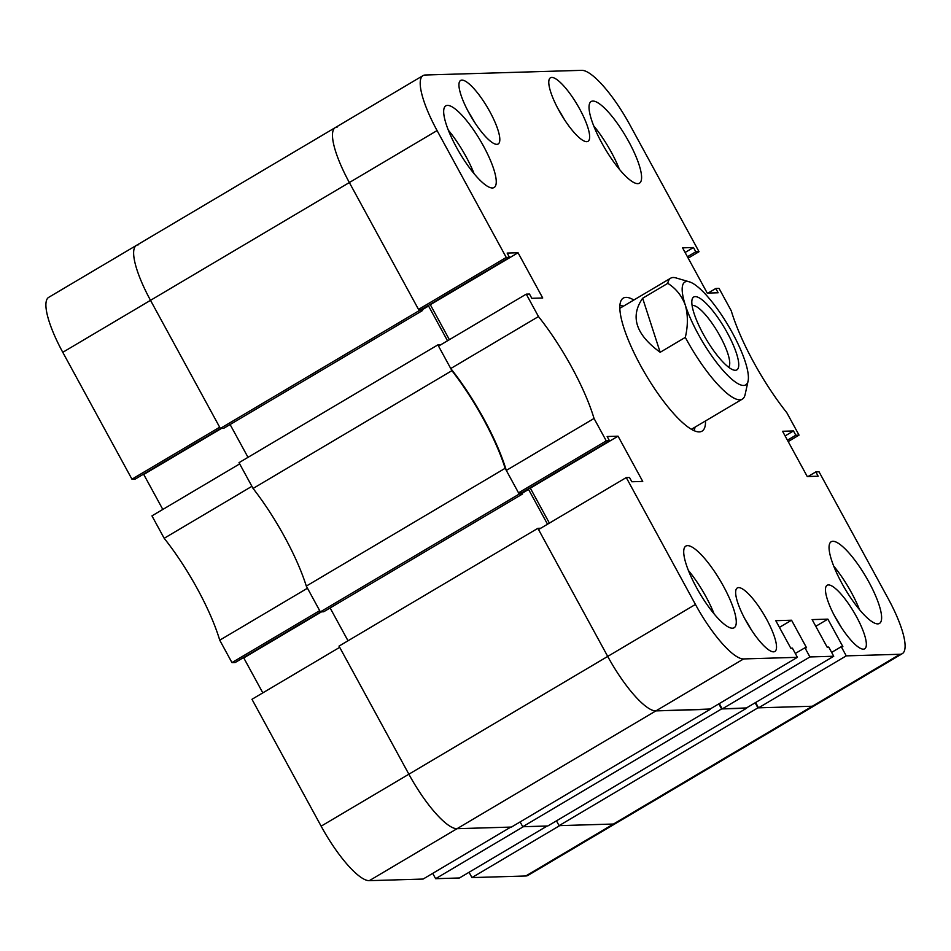 <?xml version="1.0" encoding="UTF-8"?>
<svg xmlns="http://www.w3.org/2000/svg" width="951" height="951" viewBox="0 0 951 951"><rect width="100%" height="100%" fill="white"/><g stroke="black" fill="none" stroke-linecap="round" stroke-linejoin="round"><path stroke-width="1.43" d="M456.337 147.096A47.443 12.042 59.4 0 0 494.14 187.502A47.443 12.042 59.4 0 0 483.595 146.276A47.443 12.042 59.4 0 0 445.781 105.87A47.443 12.042 59.4 0 0 456.337 147.096M474.074 173.617A47.443 12.042 59.4 0 0 466.049 156.665A47.443 12.042 59.4 0 0 448.313 130.144M601.686 142.757A47.443 12.042 59.4 0 0 639.488 183.163A47.443 12.042 59.4 0 0 628.932 141.937A47.443 12.042 59.4 0 0 591.13 101.531A47.443 12.042 59.4 0 0 601.686 142.757M619.41 169.29A47.443 12.042 59.4 0 0 611.386 152.338A47.443 12.042 59.4 0 0 593.662 125.805M841.706 582.999A47.443 12.042 59.4 0 0 879.509 623.404A47.443 12.042 59.4 0 0 868.964 582.178A47.443 12.042 59.4 0 0 831.162 541.773A47.443 12.042 59.4 0 0 841.706 582.999M859.442 609.52A47.443 12.042 59.4 0 0 851.418 592.568A47.443 12.042 59.4 0 0 833.682 566.047M696.37 587.326A47.443 12.042 59.4 0 0 734.172 627.731A47.443 12.042 59.4 0 0 723.616 586.517A47.443 12.042 59.4 0 0 685.814 546.112A47.443 12.042 59.4 0 0 696.37 587.326M714.094 613.859A47.443 12.042 59.4 0 0 706.07 596.907A47.443 12.042 59.4 0 0 688.334 570.374M558.617 109.864A36.899 9.367 59.4 0 0 588.027 141.295A36.899 9.367 59.4 0 0 579.813 109.234A36.899 9.367 59.4 0 0 550.415 77.804A36.899 9.367 59.4 0 0 558.617 109.864M745.489 620.04A36.899 9.367 59.4 0 0 774.887 651.471A36.899 9.367 59.4 0 0 766.684 619.41A36.899 9.367 59.4 0 0 737.275 587.98A36.899 9.367 59.4 0 0 745.489 620.04M468.784 112.539A36.899 9.367 59.4 0 0 498.193 143.97A36.899 9.367 59.4 0 0 489.979 111.909A36.899 9.367 59.4 0 0 460.581 80.478A36.899 9.367 59.4 0 0 468.784 112.539M835.311 617.365A36.899 9.367 59.4 0 0 864.721 648.784A36.899 9.367 59.4 0 0 856.506 616.723A36.899 9.367 59.4 0 0 827.108 585.293A36.899 9.367 59.4 0 0 835.311 617.365M633.865 300.005A77.304 19.638 59.4 0 0 625.984 297.378A77.304 19.638 59.4 0 0 623.25 298.127A77.304 19.638 59.4 0 0 643.054 369.987A77.304 19.638 59.4 0 0 699.318 431.897A77.304 19.638 59.4 0 0 702.052 431.148A77.304 19.638 59.4 0 0 705.511 420.936M788.189 441.561L799.042 435.13L786.822 412.71A98.393 24.988 59.4 0 1 731.26 310.811L719.039 288.391L715.806 288.486L718.136 292.765L707.235 293.086L682.568 247.842L693.469 247.522L695.799 251.801L699.033 251.706L629.859 124.831A63.253 16.06 59.4 0 0 581.691 70.338L425.24 75.01A63.253 16.06 59.4 0 0 423.005 75.616A63.253 16.06 59.4 0 0 437.08 130.572L349.35 182.544L418.523 309.42L421.757 309.325L509.486 257.352L507.145 253.073L518.045 252.752L542.724 297.996L531.823 298.317L529.481 294.037L526.26 294.132L438.53 346.105L450.75 368.524L538.48 316.564L526.26 294.132M509.486 257.352L506.253 257.448L437.08 130.572M594.042 418.464L506.312 470.424L518.533 492.856L521.766 492.761L609.496 440.788L606.262 440.884L594.042 418.464A98.393 24.988 59.4 0 0 538.48 316.564M609.496 440.788L607.154 436.509L618.055 436.176L642.733 481.432L631.833 481.753L629.491 477.473L626.269 477.568L538.539 529.541L607.713 656.416A63.253 16.06 59.4 0 0 655.881 710.896L709.684 709.291L797.413 657.331L743.611 658.936L655.881 710.896A63.253 16.06 -120.6 0 1 607.713 656.416L695.443 604.444L626.269 477.568M695.443 604.444A63.253 16.06 59.4 0 0 743.611 658.936M797.413 657.331L792.409 648.154L790.792 648.202L775.79 620.694L791.541 620.218L806.543 647.738L804.926 647.786L809.919 656.951L722.201 708.923L746.012 708.21L833.742 656.249L809.919 656.951M833.742 656.249L828.749 647.072L827.132 647.12L812.13 619.6L827.869 619.137L842.871 646.656L841.255 646.704L846.259 655.869L758.529 707.841L812.332 706.236A63.253 16.06 59.4 0 0 814.567 705.618A63.253 16.06 -120.6 0 1 812.332 706.236L900.062 654.264L846.259 655.869M900.062 654.264A63.253 16.06 59.4 0 0 902.297 653.658A63.253 16.06 59.4 0 0 888.222 598.69L819.049 471.815L815.815 471.91L818.157 476.201L807.256 476.522L782.578 431.279L793.479 430.946L795.821 435.225L799.042 435.13M758.529 707.841L755.629 702.516M722.201 708.923L719.301 703.597M549.393 523.109L530.337 488.148L618.055 436.176M529.493 488.172L530.337 488.148M506.312 470.424A98.393 24.988 59.4 0 0 450.75 368.524M429.483 304.748L430.327 304.712L449.383 339.673M220.703 428.425L135.185 479.09L131.951 479.185L219.681 427.213L150.508 300.338A63.253 16.06 -120.6 0 1 136.433 245.382A63.253 16.06 59.4 0 0 150.508 300.338L349.35 182.544A63.253 16.06 -120.6 0 1 335.287 127.589A63.253 16.06 59.4 0 0 349.35 182.544L419.189 310.644L422.517 310.537L421.828 309.277M606.262 440.884L518.533 492.856M506.253 257.448L418.523 309.42M688.179 258.125L699.033 251.706M430.327 304.712L518.045 252.752M779.44 627.387L791.541 620.218M795.309 653.48L804.926 647.786M815.78 626.305L827.869 619.137M831.649 652.398L841.255 646.704M808.088 476.499L815.815 471.91M785.11 435.915L793.479 430.946M787.44 440.194L795.821 435.225M708.079 293.063L715.806 288.486M685.1 252.479L693.469 247.522M687.43 256.758L695.799 251.801M623.392 306.21A73.56 18.675 59.4 0 0 619.85 305.485M693.957 430.589A73.56 18.675 59.4 0 0 695.026 427.142M440.741 344.797L437.864 344.88L239.01 462.673L253.073 488.457A98.393 24.988 -120.6 0 1 306.305 586.089L505.147 468.296L519.198 494.08L320.356 611.873L323.685 611.766L522.539 493.973L521.849 492.713M306.305 586.089L320.356 611.873M437.864 344.88L451.915 370.664A98.393 24.988 -120.6 0 1 505.147 468.296M519.198 494.08L522.539 493.973M527.294 489.48L528.578 489.444L522.147 493.26M547.526 524.215L528.578 489.444M537.874 528.316L339.02 646.109L408.871 774.209A63.253 16.06 59.4 0 0 457.039 828.69A63.253 16.06 -120.6 0 1 408.871 774.209L607.713 656.416L537.874 528.316L540.75 528.233M710.29 709.28L511.436 827.073L457.039 828.69L655.881 710.896L710.147 709.018M746.487 707.936L721.595 708.935L718.825 703.871M757.923 707.853L559.081 825.646L613.478 824.03A63.253 16.06 59.4 0 0 615.713 823.411A63.253 16.06 -120.6 0 1 613.478 824.03L812.332 706.236L757.923 707.853L755.165 702.789M337.522 126.97A63.253 16.06 59.4 0 0 335.287 127.589L48.703 297.342A63.253 16.06 -120.6 0 0 62.778 352.31L131.951 479.185M427.272 306.056L428.568 306.008L447.517 340.779M230.106 424.526L248.009 457.348M62.778 352.31L150.508 300.338L220.347 428.437L223.675 428.33L422.517 310.537M559.081 825.646L556.466 820.844M721.595 708.935L522.741 826.728L547.776 825.991L746.618 708.198M522.741 826.728L520.126 821.926M348.018 640.784L330.128 607.962M451.915 370.664L253.073 488.457M419.189 310.644L220.347 428.437M428.568 306.008L422.137 309.824M251.908 486.318L164.178 538.29L151.958 515.87L239.676 463.898L251.908 486.318M164.178 538.29A98.393 24.988 -120.6 0 1 219.74 640.189L307.47 588.217L319.691 610.649L231.961 662.609L235.194 662.514L320.713 611.862M142.912 474.501L143.744 474.478L162.811 509.439M902.297 653.658L527.995 875.384A63.253 16.06 -120.6 0 1 525.76 875.99L613.478 824.03L559.687 825.634L471.958 877.595L525.76 875.99M471.958 877.595L469.057 872.281M435.629 878.688L459.44 877.975L547.17 826.003L523.347 826.716L435.629 878.688L432.717 873.363M369.309 880.662L423.112 879.057L510.83 827.085L457.039 828.69L369.309 880.662A63.253 16.06 -120.6 0 1 321.141 826.169L251.967 699.294L339.697 647.334L408.871 774.209L321.141 826.169M262.821 692.875L243.765 657.914L242.921 657.937M231.961 662.609L219.74 640.189M138.668 244.764A63.253 16.06 59.4 0 0 136.433 245.382M321.545 611.838L243.765 657.914M221.535 428.402L143.744 474.478M736.514 353.499A42.343 10.758 59.4 0 0 711.752 309.574A42.343 10.758 59.4 0 0 692.031 299.743A42.343 10.758 59.4 0 0 694.052 313.402A42.343 10.758 59.4 0 0 733.685 370.046A42.343 10.758 59.4 0 0 736.514 353.499M728.573 367.169A35.841 9.106 59.4 0 0 727.848 353.629A35.841 9.106 59.4 0 0 710.1 320.546A35.841 9.106 59.4 0 0 692.102 305.604M701.149 289.853A59.735 15.168 59.4 0 0 689.332 281.829A59.735 15.168 59.4 0 0 685.326 305.164A59.735 15.168 59.4 0 0 720.264 367.145A59.735 15.168 59.4 0 0 748.092 381.018A59.735 15.168 59.4 0 0 745.239 361.737A59.735 15.168 59.4 0 0 701.149 289.853M748.092 381.018L745.108 394.606A70.279 17.843 -120.6 0 1 742.327 399.123A70.279 17.843 -120.6 0 1 723.152 389.946A70.279 17.843 -120.6 0 1 685.314 337.391L660.172 352.286C635.791 334.538 629.954 316.528 642.65 298.245L667.792 283.339A70.279 17.843 -120.6 0 1 670.693 278.179A70.279 17.843 -120.6 0 1 675.983 277.918L689.332 281.829M667.792 283.339C675.971 288.51 681.808 295.785 685.326 305.164C688.048 315.054 688.048 325.789 685.314 337.391M642.65 298.245L660.172 352.286M474.216 121.68A30.919 7.858 59.4 0 0 468.617 112.218M750.91 629.17A30.919 7.858 59.4 0 0 745.311 619.719M564.05 118.994A30.919 7.858 59.4 0 0 558.439 109.543M840.743 626.495A30.919 7.858 59.4 0 0 835.144 617.033M423.005 75.616L335.287 127.589M691.436 429.27L742.327 399.123M619.79 308.338L670.693 278.179M475.048 122.941L467.904 110.887M751.742 630.442L744.597 618.388M564.87 120.266L557.726 108.212M841.576 627.767L834.431 615.701"/></g></svg>
